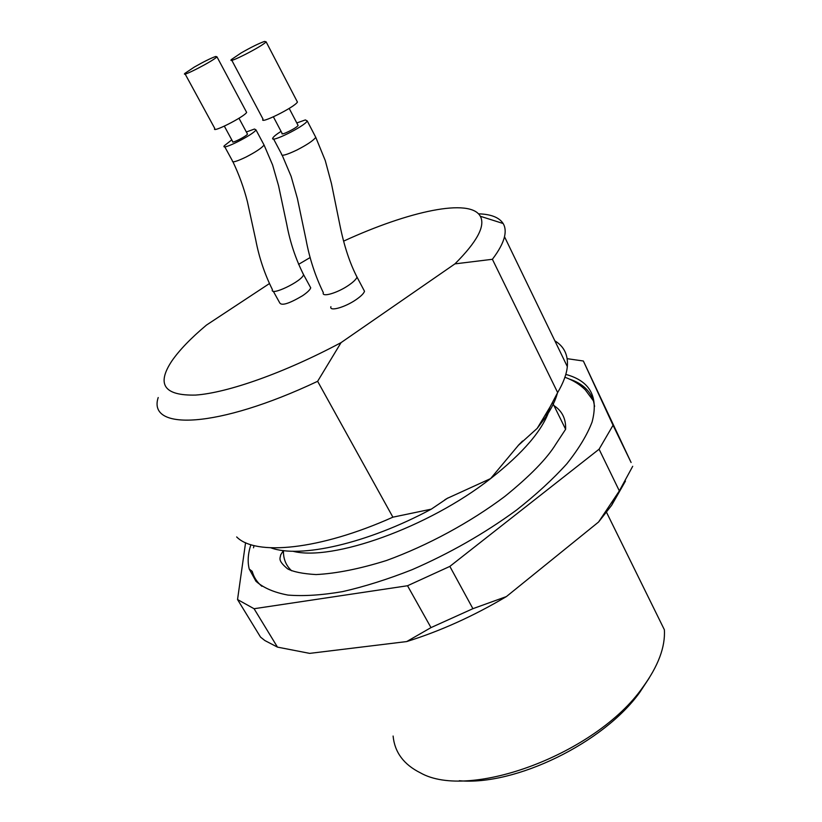 <?xml version="1.0" encoding="UTF-8"?>
<svg xmlns="http://www.w3.org/2000/svg" width="822" height="822" viewBox="0 0 822 822"><rect width="100%" height="100%" fill="white"/><g stroke="black" fill="none" stroke-linecap="round" stroke-linejoin="round"><path stroke-width="1.23" d="M430.995 627.607L406.695 641.571L309.658 653.377L277.466 647.12L254.07 608.722L407.527 585.747L430.995 627.607L472.907 608.681L449.85 566.399L599.084 449.213L613.048 425.251L583.353 361.002L567.17 358.68M406.695 641.571C440.212 631.132 473.451 616.14 506.403 596.577L472.907 608.681M245.573 542.684L237.537 599.546L260.523 637.091L264.828 640.523L277.466 647.12M583.353 361.002L631.101 462.498L613.048 425.251M237.537 599.546L254.07 608.722M599.084 449.213L619.346 490.898L632.704 466.3M459.272 780.725C515.178 785.914 603.677 742.913 639.752 692.371L649.195 678.027M393.101 736.039C394.673 752.315 403.797 764.594 420.463 772.875C469.424 800.813 596.186 753.938 642.619 687.531C658.165 666.293 665.419 647.027 664.371 629.755L606.513 512.291M619.346 490.898L598.58 522.011L611.66 505.283L625.46 481.076M598.58 522.011L506.403 596.577M407.527 585.747L449.85 566.399M250.885 544.688C247.946 553.699 247.401 561.827 249.251 569.071L255.94 581.246C263.42 587.884 274.096 592.487 287.967 595.077C303.595 596.34 321.803 595.19 342.589 591.614C364.547 586.62 387.727 579.304 412.11 569.687C449.685 553.35 484.466 533.499 516.473 510.113C536.201 494.587 552.99 479.134 566.872 463.762C578.791 448.771 587.196 434.859 592.076 422.035C598.776 396.831 590.011 380.956 565.793 374.411M569.615 379.158C582.12 383.319 590.062 390.573 593.453 400.91L594.604 406.428M261.899 586.312C256.998 582.161 253.772 577.178 252.22 571.372L249.251 569.071M283.395 550.565L280.662 554.922C280.415 558.189 277.137 560.09 287.536 568.793C293.207 571.845 302.722 573.777 316.069 574.568C336.301 573.54 359.769 568.855 386.453 560.512C427.625 545.531 470.194 522.443 504.821 496.437C530.036 476.01 547.082 458.512 555.97 443.952L565.628 429.269C566.029 418.871 562.135 410.99 553.966 405.595M283.477 550.576C283.189 558.724 285.912 565.454 291.625 570.776M194.29 67.085L184.816 73.425C180.275 77.987 214.131 60.499 216.946 56.8L215.703 56.461C210.73 58.239 203.589 61.784 194.29 67.085M241.082 52.978L231.403 59.544C226.286 64.743 262.876 46.083 266.123 41.819L264.52 41.419C258.827 43.432 251.008 47.286 241.082 52.978M185.135 74.001L214.809 128.509C210.771 133.811 244.309 116.868 246.641 112.409L246.189 111.566M231.783 60.253L263.03 119.128C258.478 125.16 294.728 107.209 297.43 102.062L296.896 101.024M247.258 133.678L247.494 134.109C246.466 136.308 230.9 144.117 232.688 141.548L224.344 126.156M297.811 124.903L298.088 125.437C296.896 127.965 280.076 136.226 282.08 133.298L273.397 116.858M231.773 139.874L224.231 145.813C220.347 151.34 253.782 134.572 255.971 129.876L254.481 129.033L246.364 131.993M281.052 131.356C276.582 134.202 273.89 136.36 272.955 137.819C268.578 144.107 304.715 126.383 307.253 120.957L305.363 119.93L296.783 122.951M309.832 286.21L310.716 287.834C310.058 289.837 307.336 292.468 302.547 295.735C288.912 303.801 281.268 306.123 279.624 302.671L273.264 291.173M363.458 289.272L364.506 291.265C363.817 293.433 361.063 296.187 356.245 299.537C345.014 307.387 329.026 311.836 330.906 306.688M392.895 517.172L431.283 509.157L447.312 498.338L490.611 478.589L518.353 445.36L537.208 428.354L550.267 406.582L557.655 392.567L492.388 259.29L454.926 263.883L341.058 342.62L317.631 381.305L392.895 517.172C319.255 550.185 255.344 556.032 236.674 536.941M270.921 547.832C299.773 558.621 366.787 543.774 431.283 509.157M158.204 397.529C147.169 430.79 216.7 428.961 317.631 381.305M269.369 283.611L206.476 325.07C190.879 338.161 179.299 350.182 171.757 361.115C156.303 384.48 164.256 395.803 195.626 395.074C227.581 392.844 284.556 372.787 341.058 342.62M454.926 263.883C477.109 241.73 485.576 225.855 480.315 216.268C470.143 197.691 408.791 211.151 343.617 241.134M310.213 257.492L298.571 264.365M492.388 259.29C498.975 250.618 503.013 243.086 504.503 236.715C505.725 231.393 505.273 226.995 503.146 223.512C499.211 217.429 491.001 214.203 478.507 213.823M557.655 392.567C563.358 382.877 566.584 374.216 567.324 366.602C568.259 355.022 564.098 346.432 554.86 340.832M537.208 428.354L545.777 416.98C551.665 408.257 555.549 400.263 557.429 393.019M224.735 146.748L232.41 160.835C231.979 162.869 236.51 161.605 246.025 157.043C255.776 151.988 261.786 147.981 264.067 145.032L263.533 144.035M273.562 138.959L281.556 154.022C281.073 156.437 286.179 155.111 296.886 150.036C307.099 144.764 313.388 140.541 315.771 137.346L315.134 136.123M302.722 273.079L303.554 274.692C302.239 281.278 269.431 296.896 272.411 289.55M356.008 275.165L357.015 277.076C356.316 279.151 353.604 281.833 348.888 285.111C337.534 293.053 321.217 297.749 323.344 292.581M292.817 551.233C332.078 561.59 428.17 527.611 490.611 478.589C523.429 452.799 543.106 429.68 549.651 409.253M639.752 692.371L642.619 687.531M611.66 505.283L616.418 495.645M593.453 400.91L585.336 389.905C579.839 384.419 573.026 380.206 564.909 377.257M253.988 545.561L253.525 547.801M216.946 56.8L246.641 112.409M266.123 41.819L297.43 102.062M247.494 134.109L238.976 118.245M298.088 125.437L289.19 108.412M255.971 129.876L264.067 145.032L272.596 164.965L278.555 185.741L286.744 224.314C290.094 242.274 295.704 259.053 303.565 274.651L310.716 287.834M307.253 120.957L315.771 137.346L325.276 160.598L331.441 183.522L339.907 225.187C344.089 245.84 349.782 263.143 357.015 277.076L364.506 291.265M232.955 161.842C239.058 174.634 243.867 187.878 247.381 201.565L255.776 240.086C259.125 257.615 264.674 274.116 272.401 289.601M282.203 155.255L291.132 176.391L297.379 198.441L306.051 239.767C309.524 258.488 315.278 276.11 323.323 292.642M480.315 216.268L503.146 223.512M567.324 366.602L504.503 236.715M545.777 416.98L550.267 406.582M444.825 499.797L448.031 497.916M522.566 441.013L518.168 445.473M565.628 429.269L552.764 403.15"/></g></svg>
